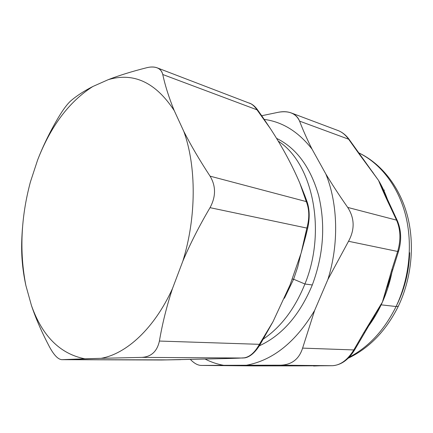 <?xml version="1.0" encoding="UTF-8"?>
<svg xmlns="http://www.w3.org/2000/svg" width="433" height="433" viewBox="0 0 433 433"><rect width="100%" height="100%" fill="white"/><g stroke="black" fill="none" stroke-linecap="round" stroke-linejoin="round"><path stroke-width="0.65" d="M389.218 280.535L382.366 302.218L380.786 304.708L382.366 302.218L391.681 270.224L392.709 269.624L391.681 270.224L397.656 251.465L398.744 250.685L397.656 251.465L348.527 241.284C354.914 229.501 354.643 218.216 347.71 207.423C339.515 195.732 332.225 184.593 325.843 174.006L312.025 149.109C298.397 131.729 282.468 121.83 264.227 119.411C282.468 121.83 298.397 131.729 312.025 149.109L325.843 174.006C338 203.97 339.05 244.201 327.862 279.545L314.623 310.445C295.755 342.027 273.012 360.294 246.399 365.246L223.661 365.317C217.193 364.164 211.044 362.096 205.215 359.114C211.044 362.096 217.193 364.164 223.661 365.317L280.579 365.192C291.788 364.775 299.133 359.081 302.602 348.121L314.623 310.445L327.862 279.545L348.527 241.284L397.656 251.465C400.98 239.996 400.612 229.555 396.563 220.143L397.429 220.89L396.558 220.143L389.5 205.155C385.267 196.344 381.625 188.111 378.566 180.447L385.11 194.617M259.345 345.799C282.013 335.402 299.668 315.127 312.301 284.974C323.543 254.712 325.648 224.868 318.623 195.44C310.456 167.095 296.421 148.064 276.53 138.344C296.421 148.064 310.456 167.095 318.623 195.44C325.648 224.868 323.543 254.712 312.301 284.974C299.668 315.127 282.013 335.402 259.345 345.799M168.156 359.872L229.301 358.481L161.379 359.996L61.865 359.671L101.068 358.324L141.862 357.382L242.902 358.021C249.105 357.55 254.604 352.982 259.399 344.322L260.076 344.608L259.399 344.322L264.038 336.549L264.66 336.787L264.038 336.549L273.012 321.676L259.399 344.322L159.404 341.052C162.38 323.554 166.743 306.044 172.496 288.524L182.883 261.023C190.379 243.427 199.429 225.642 210.037 207.667L306.873 228.077L301.168 252.937L290.05 284.941L273.012 321.676L260.076 344.608L273.012 321.676L290.05 284.941L301.168 252.937L307.76 227.904C309.839 218.237 309.649 209.642 307.197 202.114L299.755 182.964L306.299 201.589L210.07 176.155C199.602 160.183 190.861 145.288 183.836 131.47L174.228 110.599C155.728 82.427 133.743 72.116 108.261 79.661C119.064 75.456 131.865 71.483 146.652 67.743C131.865 71.483 119.064 75.456 108.261 79.661L92.846 86.497C84.018 91.022 76.69 95.79 70.855 100.802C67.169 104.088 62.872 109.895 57.952 118.231C49.768 132.157 42.991 146.089 37.611 160.021L30.402 181.979C20.871 217.637 19.366 252.152 25.883 285.531C23.171 273.001 21.764 260.834 21.661 249.029C21.764 260.834 23.171 273.001 25.883 285.531L31.474 305.584C35.863 318.634 41.822 332.311 49.346 346.611C53.816 354.946 57.941 359.298 61.719 359.671L168.091 359.877M179.338 359.671L180.02 359.661M238.599 358.161L229.301 358.481M244.001 357.939L244.456 357.912M242.902 358.021L141.862 357.382C151.301 356.808 157.147 351.363 159.404 341.052L259.399 344.322C254.604 352.982 249.105 357.55 242.902 358.021M180.859 359.644L178.418 359.688M84.808 358.795L61.865 359.671C58.071 359.433 53.898 355.082 49.346 346.611C41.822 332.311 35.863 318.634 31.474 305.584C42.342 336.165 60.122 353.902 84.808 358.795C60.122 353.902 42.342 336.165 31.474 305.584L25.883 285.531C19.366 252.152 20.871 217.637 30.402 181.979L37.611 160.021C42.991 146.089 49.768 132.157 57.952 118.231C62.872 109.895 67.169 104.088 70.855 100.802C76.69 95.79 84.018 91.022 92.846 86.497C69.166 101.62 50.753 126.127 37.611 160.021C50.753 126.127 69.166 101.62 92.846 86.497L108.261 79.661C133.743 72.116 155.728 82.427 174.228 110.599C169.011 97.793 165.19 85.761 162.759 74.508L257.002 109.82C254.68 106.35 252.13 104.099 249.348 103.059C252.13 104.093 254.68 106.35 257.002 109.82L257.635 109.95C255.41 106.875 253.067 104.759 250.615 103.606L251.08 103.844C253.37 105.035 255.557 107.07 257.635 109.95L257.002 109.82L261.548 116.233L257.002 109.82L162.759 74.508C165.19 85.761 169.011 97.793 174.228 110.599L183.836 131.47C190.861 145.288 199.602 160.183 210.07 176.155L306.299 201.589L299.755 182.964C291.977 164.8 282.197 146.695 270.419 128.666L257.635 109.95L262.133 116.363L261.548 116.233L262.133 116.363L270.419 128.666L261.548 116.233L270.419 128.666C282.197 146.695 291.977 164.8 299.755 182.964L304.778 195.532L303.988 195.088L304.778 195.532L307.197 202.114L306.299 201.589L307.197 202.114C309.649 209.642 309.839 218.237 307.76 227.904L306.873 228.077C309.584 218.264 309.395 209.437 306.299 201.589C309.395 209.437 309.584 218.264 306.873 228.077L307.76 227.904L305.655 236.548L304.864 236.678L306.873 228.077L210.037 207.667C215.997 196.587 216.007 186.087 210.07 176.155C216.007 186.087 215.997 196.587 210.037 207.667C199.429 225.642 190.379 243.427 182.883 261.023C196.495 217.063 196.463 166.434 183.836 131.47C196.463 166.434 196.495 217.063 182.883 261.023L172.496 288.524C166.743 306.044 162.38 323.554 159.404 341.052C157.147 351.363 151.301 356.808 141.862 357.382L101.068 358.324C126.42 353.907 154.337 328.458 172.496 288.524C154.337 328.458 126.42 353.907 101.068 358.324L84.808 358.795M260.076 344.608C255.378 352.164 250.501 356.548 245.441 357.761L244.553 357.902M245.441 357.761L238.453 358.172M21.661 249.029C21.585 242.68 21.872 235.503 22.521 227.504M304.864 236.678L305.655 236.548L301.168 252.937L304.864 236.678M292.345 279.047L293.623 279.22L284.411 298.261L293.623 279.22L292.345 279.047M300.724 254.409L297.72 267.042L293.623 279.22L304.919 284.005C294.878 308.669 281.022 327.023 263.345 339.066C281.022 327.023 294.878 308.669 304.919 284.005L293.623 279.22L297.72 267.042L300.724 254.409M149.964 67.12C157.006 66.466 161.271 68.928 162.759 74.508C162.018 71.261 160.134 69.031 157.114 67.813C154.191 66.736 150.706 66.714 146.652 67.743M278.219 141.126C312.345 162.797 326.996 230.286 304.919 284.005L312.301 284.974L304.919 284.005C326.996 230.286 312.345 162.797 278.219 141.126M332.457 365.706L297.861 365.869M371.103 170.055L378.566 180.447C381.625 188.111 385.267 196.344 389.5 205.155L390.512 206.211L389.5 205.155L396.558 220.143L347.71 207.423L396.558 220.143C400.612 229.555 400.98 239.996 397.656 251.465L391.681 270.224L382.366 302.218L363.893 332.544L353.815 349.94C347.58 360.023 340.435 365.279 332.376 365.706L332.382 365.706C340.435 365.279 347.58 360.023 353.815 349.94L354.465 350.173L353.815 349.94L363.893 332.544L364.597 332.685L363.893 332.544L380.786 304.708L371.693 320.517M374.837 315.408L354.459 350.173C348.446 359.888 341.09 365.068 332.403 365.706L332.425 365.706M397.478 220.965L397.662 221.409M348.635 139.215C345.621 135.009 342.13 132.13 338.151 130.582C342.13 132.13 345.621 135.009 348.635 139.215L349.122 139.399L348.635 139.215L359.087 153.926L348.635 139.215L299.576 121.121L348.635 139.215M349.269 140.076L349.236 139.55M359.796 154.954L359.628 154.175L359.087 153.926L359.758 154.364M378.566 180.447L359.087 153.926L378.566 180.447C382.361 186.802 385.532 193.719 388.092 201.204C385.532 193.719 382.361 186.802 378.566 180.447L378.458 180.285M353.815 349.94L302.602 348.121L353.815 349.94M332.376 365.706L280.579 365.192L332.376 365.706M253.879 365.89L201.34 365.436L223.661 365.317L201.34 365.436L253.949 365.89L298.38 365.869M312.025 149.109C307.127 139.361 302.976 130.03 299.576 121.121C298.056 117.235 295.252 114.501 291.176 112.91C287.409 111.552 283.166 111.33 278.446 112.25L261.694 115.735L278.446 112.25C289.006 110.491 296.048 113.446 299.576 121.121C302.976 130.03 307.127 139.356 312.025 149.109M190.396 359.45C194.179 363.357 197.784 365.355 201.215 365.436L201.34 365.436C197.881 365.403 194.233 363.411 190.396 359.45M201.226 365.436L253.559 365.885M371.693 320.507L382.366 302.218C386.745 292.41 389.998 282.116 392.13 271.329C389.998 282.116 386.745 292.41 382.366 302.218L381.159 304.843C377.295 312.999 372.781 320.496 367.628 327.343C372.781 320.496 377.295 312.999 381.159 304.843L382.436 302.028M291.176 112.91L338.151 130.582C342.406 132.271 346.064 135.21 349.122 139.399L371.092 170.039M358.719 152.86C380.06 163.138 397.862 185.557 405.472 214.687C412.958 243.839 409.504 278.359 396.087 306.521L381.159 304.843L396.087 306.521C384.374 330.125 368.71 347.039 349.106 357.263C368.71 347.039 384.374 330.125 396.087 306.521C409.504 278.359 412.958 243.839 405.472 214.687C397.862 185.557 380.06 163.138 358.719 152.86M320.187 365.766L313.573 366.015L320.187 365.766M398.533 305.801L398.311 306.266L396.087 306.521L398.311 306.266L398.533 305.801M397.348 303.961C404.947 287.891 409.061 270.814 409.694 252.731M384.482 190.087L383.779 190.358M325.843 174.006C332.23 184.599 339.521 195.732 347.71 207.423C354.643 218.216 354.914 229.501 348.527 241.284L327.862 279.545C339.05 244.201 338 203.97 325.843 174.006M314.623 310.445L302.602 348.121C299.133 359.081 291.788 364.775 280.579 365.192L246.399 365.246C273.012 360.294 295.755 342.027 314.623 310.445M180.052 359.661L161.439 359.996L61.719 359.671M251.086 103.839L157.114 67.813M387.319 287.106L398.647 251.005C401.683 240.342 401.277 230.302 397.429 220.89L382.961 189.649M371.714 320.48L374.843 315.397M371.146 170.115L373.338 173.043M298.175 365.869L320.447 365.761M348.094 358.291C369.354 348.11 386.09 330.769 398.311 306.266C411.686 278.316 414.993 244.266 407.274 215.228C399.432 186.228 381.094 163.425 358.686 152.817"/></g></svg>
